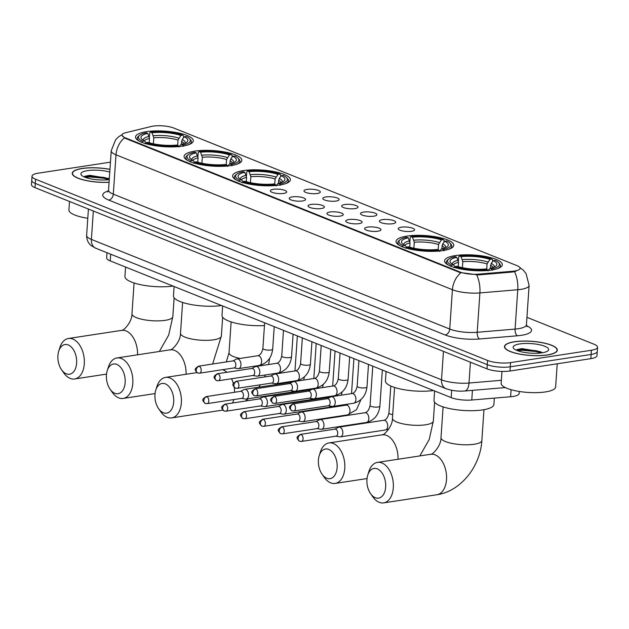 <?xml version="1.0" encoding="UTF-8"?>
<svg xmlns="http://www.w3.org/2000/svg" width="629" height="629" viewBox="0 0 629 629"><rect width="100%" height="100%" fill="white"/><g stroke="black" fill="none" stroke-linecap="round" stroke-linejoin="round"><path stroke-width="0.94" d="M455.412 255.571A28.942 7.784 3.9 0 0 444.577 260.831A28.942 7.784 3.9 0 0 460.703 268.992A28.942 7.784 3.9 0 0 491.493 270.038A28.942 7.784 3.9 0 0 502.327 264.77A28.942 7.784 3.9 0 0 486.201 256.608A28.942 7.784 3.9 0 0 455.412 255.571M194.911 151.125A28.942 7.784 3.9 0 0 184.077 156.385A28.942 7.784 3.9 0 0 200.203 164.546A28.942 7.784 3.9 0 0 230.992 165.592A28.942 7.784 3.9 0 0 241.827 160.324A28.942 7.784 3.9 0 0 225.701 152.163A28.942 7.784 3.9 0 0 194.911 151.125M243.447 170.585A28.942 7.784 3.9 0 0 232.612 175.845A28.942 7.784 3.9 0 0 248.738 184.006A28.942 7.784 3.9 0 0 279.528 185.052A28.942 7.784 3.9 0 0 290.362 179.784A28.942 7.784 3.9 0 0 274.236 171.623A28.942 7.784 3.9 0 0 243.447 170.585M406.884 236.111A28.942 7.784 3.9 0 0 396.042 241.379A28.942 7.784 3.9 0 0 412.168 249.54A28.942 7.784 3.9 0 0 442.958 250.578A28.942 7.784 3.9 0 0 453.792 245.31A28.942 7.784 3.9 0 0 437.674 237.149A28.942 7.784 3.9 0 0 406.884 236.111M146.384 131.665A28.942 7.784 3.9 0 0 135.542 136.933A28.942 7.784 3.9 0 0 151.668 145.095A28.942 7.784 3.9 0 0 182.457 146.132A28.942 7.784 3.9 0 0 193.3 140.865A28.942 7.784 3.9 0 0 177.174 132.703A28.942 7.784 3.9 0 0 146.384 131.665M283.632 193.41A8.193 2.201 -176.1 0 1 275.541 193.229A8.193 2.201 -176.1 0 1 270.439 191.185A8.193 2.201 -176.1 0 1 273.418 189.313A8.193 2.201 -176.1 0 1 282.736 189.738A8.193 2.201 -176.1 0 1 286.557 192.277A8.193 2.201 -176.1 0 1 283.632 193.41M302.486 200.973A8.193 2.201 -176.1 0 1 294.403 200.793A8.193 2.201 -176.1 0 1 289.301 198.74A8.193 2.201 -176.1 0 1 292.273 196.877A8.193 2.201 -176.1 0 1 301.59 197.302A8.193 2.201 -176.1 0 1 305.411 199.841A8.193 2.201 -176.1 0 1 302.486 200.973M321.34 208.529A8.193 2.201 -176.1 0 1 313.258 208.348A8.193 2.201 -176.1 0 1 308.155 206.304A8.193 2.201 -176.1 0 1 311.127 204.433A8.193 2.201 -176.1 0 1 320.444 204.857A8.193 2.201 -176.1 0 1 324.265 207.397A8.193 2.201 -176.1 0 1 321.34 208.529M340.195 216.093A8.193 2.201 -176.1 0 1 332.112 215.912A8.193 2.201 -176.1 0 1 327.009 213.86A8.193 2.201 -176.1 0 1 329.981 211.997A8.193 2.201 -176.1 0 1 339.298 212.421A8.193 2.201 -176.1 0 1 343.119 214.961A8.193 2.201 -176.1 0 1 340.195 216.093M359.049 223.649A8.193 2.201 -176.1 0 1 350.966 223.468A8.193 2.201 -176.1 0 1 345.864 221.424A8.193 2.201 -176.1 0 1 348.836 219.552A8.193 2.201 -176.1 0 1 358.16 219.977A8.193 2.201 -176.1 0 1 361.974 222.517A8.193 2.201 -176.1 0 1 359.049 223.649M377.903 231.213A8.193 2.201 -176.1 0 1 369.821 231.032A8.193 2.201 -176.1 0 1 364.718 228.98A8.193 2.201 -176.1 0 1 367.698 227.116A8.193 2.201 -176.1 0 1 377.015 227.541A8.193 2.201 -176.1 0 1 380.828 230.08A8.193 2.201 -176.1 0 1 377.903 231.213M317.228 193.496A8.193 2.201 -176.1 0 1 309.146 193.315A8.193 2.201 -176.1 0 1 304.043 191.271A8.193 2.201 -176.1 0 1 307.023 189.408A8.193 2.201 -176.1 0 1 316.34 189.824A8.193 2.201 -176.1 0 1 320.161 192.372A8.193 2.201 -176.1 0 1 317.228 193.496M336.083 201.06A8.193 2.201 -176.1 0 1 328 200.879A8.193 2.201 -176.1 0 1 322.897 198.827A8.193 2.201 -176.1 0 1 325.877 196.963A8.193 2.201 -176.1 0 1 335.194 197.388A8.193 2.201 -176.1 0 1 339.015 199.928A8.193 2.201 -176.1 0 1 336.083 201.06M354.937 208.616A8.193 2.201 -176.1 0 1 346.854 208.435A8.193 2.201 -176.1 0 1 341.751 206.391A8.193 2.201 -176.1 0 1 344.731 204.527A8.193 2.201 -176.1 0 1 354.048 204.944A8.193 2.201 -176.1 0 1 357.87 207.491A8.193 2.201 -176.1 0 1 354.937 208.616M373.799 216.179A8.193 2.201 -176.1 0 1 365.708 215.999A8.193 2.201 -176.1 0 1 360.606 213.946A8.193 2.201 -176.1 0 1 363.586 212.083A8.193 2.201 -176.1 0 1 372.903 212.508A8.193 2.201 -176.1 0 1 376.724 215.047A8.193 2.201 -176.1 0 1 373.799 216.179M392.653 223.735A8.193 2.201 -176.1 0 1 384.563 223.554A8.193 2.201 -176.1 0 1 379.46 221.51A8.193 2.201 -176.1 0 1 382.44 219.647A8.193 2.201 -176.1 0 1 391.757 220.064A8.193 2.201 -176.1 0 1 395.578 222.611A8.193 2.201 -176.1 0 1 392.653 223.735M411.508 231.299A8.193 2.201 -176.1 0 1 403.417 231.118A8.193 2.201 -176.1 0 1 398.314 229.066A8.193 2.201 -176.1 0 1 401.294 227.203A8.193 2.201 -176.1 0 1 410.611 227.627A8.193 2.201 -176.1 0 1 414.432 230.167A8.193 2.201 -176.1 0 1 411.508 231.299M151.251 126.476A14.742 3.963 -176.1 0 1 153.106 126.115A14.742 3.963 -176.1 0 1 173.793 128.041L516.857 265.595A14.742 3.963 -176.1 0 1 520.073 268.355A14.742 3.963 -176.1 0 1 512.423 271.28L478.425 274.15A14.742 3.963 -176.1 0 1 459.885 271.972L125.218 137.79A14.742 3.963 -176.1 0 1 121.995 135.031A14.742 3.963 -176.1 0 1 125.666 132.711L151.251 126.476M519.271 391.466L519.129 393.487A16.385 4.403 -176.1 0 1 510.622 396.742L471.781 400.013A16.385 4.403 -176.1 0 1 451.174 397.599L110.232 260.901A16.385 4.403 -176.1 0 1 106.655 257.835L107.001 252.732M109.957 169.335A26.489 7.123 3.9 0 0 82.163 168.454A26.489 7.123 3.9 0 0 72.241 173.274A26.489 7.123 3.9 0 0 109.069 182.292M514.396 341.759A26.489 7.123 3.9 0 0 504.482 346.571A26.489 7.123 3.9 0 0 519.232 354.041A26.489 7.123 3.9 0 0 547.411 354.992A26.489 7.123 3.9 0 0 557.325 350.18A26.489 7.123 3.9 0 0 542.575 342.711A26.489 7.123 3.9 0 0 514.396 341.759M110.445 162.156L38.157 173.195A16.385 4.403 3.9 0 0 32.024 176.175L31.45 184.572A16.385 4.403 3.9 0 0 35.027 187.639L487.003 368.853A16.385 4.403 3.9 0 0 509.985 371L590.843 358.648L591.126 354.449A16.385 4.403 3.9 0 0 597.267 351.469A16.385 4.403 3.9 0 1 591.126 354.449L510.268 366.801L591.126 354.449L591.417 350.251A16.385 4.403 3.9 0 0 597.55 347.271A16.385 4.403 3.9 0 0 593.973 344.205L526.937 317.331M487.003 368.853L487.286 364.655A16.385 4.403 3.9 0 0 510.268 366.801A16.385 4.403 3.9 0 1 487.286 364.655L35.31 183.44L487.286 364.655L487.577 360.456A16.385 4.403 3.9 0 0 510.551 362.603L591.417 350.251M31.733 180.374A16.385 4.403 3.9 0 0 35.31 183.44A16.385 4.403 3.9 0 1 31.733 180.374M516.126 271.154L512.368 272.043L478.378 274.912L459.846 272.491L125.179 138.309L121.979 135.329M32.024 176.175A16.385 4.403 3.9 0 0 35.601 179.241L487.577 360.456M541.868 352.507A21.842 5.873 3.9 0 0 535.405 351.367M109.289 179.123A21.842 5.873 3.9 0 0 103.172 178.062M590.843 358.648A16.385 4.403 3.9 0 0 596.976 355.668L597.55 347.271M109.949 169.413A26.214 7.053 3.9 0 0 82.328 168.525A26.214 7.053 3.9 0 0 72.516 173.29A26.214 7.053 3.9 0 0 109.076 182.213M109.768 172.032A17.801 4.788 3.9 0 0 87.573 170.624A17.801 4.788 3.9 0 0 81.518 175.247A17.801 4.788 3.9 0 0 109.257 179.595M108.628 178.479L89.727 175.31L85.182 176.183L84.097 176.898M69.497 201.461L68.923 209.952A27.306 7.344 3.9 0 0 87.785 218.279M84.946 177.252L88.249 176.804L104.044 178.266L108.683 179.666M84.483 176.545L88.304 175.971L104.107 177.433L109.289 179.061M547.238 354.921A26.214 7.053 3.9 0 0 557.058 350.156A26.214 7.053 3.9 0 0 542.45 342.766A26.214 7.053 3.9 0 0 514.569 341.822A26.214 7.053 3.9 0 0 504.749 346.595A26.214 7.053 3.9 0 0 519.357 353.985A26.214 7.053 3.9 0 0 547.238 354.921M501.966 371.417L501.156 383.25A27.306 7.344 3.9 0 0 516.37 390.955A27.306 7.344 3.9 0 0 545.414 391.93A27.306 7.344 3.9 0 0 555.643 386.969L557.223 363.782M519.806 343.929A17.801 4.788 3.9 0 0 513.759 348.545A17.801 4.788 3.9 0 0 542.001 352.822A17.801 4.788 3.9 0 0 547.867 350.872A17.801 4.788 3.9 0 0 540.916 345.046A17.801 4.788 3.9 0 0 519.806 343.929M540.869 351.784L521.968 348.608L517.415 349.48L516.33 350.196M517.18 350.55L520.482 350.101L536.285 351.564L540.916 352.971M516.724 349.842L520.537 349.268L536.34 350.73L541.97 352.547M66.281 373.815A15.017 9.238 -98.7 0 0 76.62 363.137A15.017 9.238 -98.7 0 0 68.246 344.951A15.017 9.238 -98.7 0 0 58.717 351.194A15.017 9.238 -98.7 0 0 61.556 369.758A15.017 9.238 -98.7 0 0 66.281 373.815M58.717 351.194L59.865 347.562A20.482 12.596 81.3 0 1 68.427 338.488A20.482 12.596 81.3 0 1 72.862 339.055A20.482 12.596 81.3 0 1 84.325 360.37A20.482 12.596 81.3 0 1 74.615 378.98A20.482 12.596 81.3 0 1 70.181 378.414A20.482 12.596 81.3 0 1 63.733 372.879L61.556 369.758M149.23 142.759L149.529 138.459L147.76 133.395A23.485 6.314 3.9 0 0 141.8 139.127A23.485 6.314 3.9 0 0 144.544 140.99L142.571 141.297L141.643 142.476M188.684 144.662A27.086 7.281 3.9 0 0 191.373 141.792A27.086 7.281 3.9 0 0 190.438 139.685L189.455 138.647A25.993 6.99 3.9 0 0 186.27 136.501L184.297 136.808L182.19 139.481L181.238 144.371M147.76 133.395L146.18 132.766A25.993 6.99 3.9 0 0 139.646 135.251L138.537 136.147A27.086 7.281 3.9 0 0 137.326 138.105A27.086 7.281 3.9 0 0 139.599 141.321M183.275 146.36L182.662 145.032A25.993 6.99 3.9 0 0 189.455 138.647M179.013 147.005L178.4 145.684A25.993 6.99 3.9 0 1 145.975 142.657L145.047 143.837M139.646 135.251A25.993 6.99 3.9 0 0 142.571 141.297M182.662 145.032L181.081 144.403A23.485 6.314 3.9 0 0 186.797 142.193A23.485 6.314 3.9 0 0 184.297 136.808M145.975 142.657L147.949 142.358A23.485 6.314 3.9 0 0 176.828 145.055L178.4 145.684M179.084 146.549L181.081 144.403M144.544 140.99L146.329 143.074M125.58 267.05L124.935 276.446A30.035 8.075 3.9 0 0 141.336 284.851A30.035 8.075 3.9 0 0 173.038 286.077M149.395 137.091L149.678 132.892L150.441 132.114A25.993 6.99 3.9 0 1 182.866 135.141L183.644 136.061L183.534 137.782M182.866 135.141L180.893 135.439A23.485 6.314 3.9 0 0 152.014 132.743L150.441 132.114M177.669 145.385L178.031 140.07L180.893 135.439M152.014 132.743L153.783 137.806L153.374 143.782M114.816 393.274A15.017 9.238 -98.7 0 0 125.155 382.597A15.017 9.238 -98.7 0 0 116.782 364.411A15.017 9.238 -98.7 0 0 107.252 370.654A15.017 9.238 -98.7 0 0 110.091 389.217A15.017 9.238 -98.7 0 0 114.816 393.274M107.252 370.654L108.4 367.022A20.482 12.596 81.3 0 1 116.963 357.948A20.482 12.596 81.3 0 1 121.397 358.514A20.482 12.596 81.3 0 1 132.853 379.83A20.482 12.596 81.3 0 1 123.142 398.44A20.482 12.596 81.3 0 1 118.708 397.874A20.482 12.596 81.3 0 1 112.269 392.339L110.091 389.217M197.765 162.219L198.056 157.918L196.287 152.855A23.485 6.314 3.9 0 0 190.335 158.587A23.485 6.314 3.9 0 0 193.079 160.45L191.106 160.749L190.178 161.936M237.212 164.122A27.086 7.281 3.9 0 0 239.908 161.252A27.086 7.281 3.9 0 0 238.973 159.145L237.99 158.107A25.993 6.99 3.9 0 0 234.798 155.961L232.832 156.259L230.725 158.94L229.766 163.831M196.287 152.855L194.715 152.226A25.993 6.99 3.9 0 0 188.181 154.71L187.072 155.607A27.086 7.281 3.9 0 0 185.854 157.565A27.086 7.281 3.9 0 0 188.134 160.78M231.802 165.812L231.189 164.491A25.993 6.99 3.9 0 0 237.99 158.107M227.549 166.465L226.935 165.144A25.993 6.99 3.9 0 1 194.51 162.117L193.583 163.296M188.181 154.71A25.993 6.99 3.9 0 0 191.106 160.749M231.189 164.491L229.616 163.862A23.485 6.314 3.9 0 0 235.332 161.653A23.485 6.314 3.9 0 0 232.832 156.259M194.51 162.117L196.476 161.818A23.485 6.314 3.9 0 0 225.363 164.507L226.935 165.144M227.612 166.001L229.616 163.862M193.079 160.45L194.856 162.534M174.107 286.51L173.47 295.905A30.035 8.075 3.9 0 0 189.872 304.31A30.035 8.075 3.9 0 0 221.565 305.537M197.931 156.55L198.214 152.352L198.968 151.573A25.993 6.99 3.9 0 1 231.393 154.6L232.18 155.52L232.062 157.234M231.393 154.6L229.428 154.899A23.485 6.314 3.9 0 0 200.549 152.202L198.968 151.573M226.204 164.845L226.566 159.53L229.428 154.899M200.549 152.202L202.318 157.266L201.909 163.241M163.343 412.734A15.017 9.238 -98.7 0 0 173.69 402.057A15.017 9.238 -98.7 0 0 165.317 383.871A15.017 9.238 -98.7 0 0 155.788 390.114A15.017 9.238 -98.7 0 0 158.618 408.677A15.017 9.238 -98.7 0 0 163.343 412.734M155.788 390.114L156.935 386.481A20.482 12.596 81.3 0 1 165.49 377.408A20.482 12.596 81.3 0 1 169.924 377.974A20.482 12.596 81.3 0 1 181.388 399.289A20.482 12.596 81.3 0 1 171.678 417.9A20.482 12.596 81.3 0 1 167.243 417.334A20.482 12.596 81.3 0 1 160.796 411.798L158.618 408.677M246.301 181.679L246.592 177.378L244.823 172.315A23.485 6.314 3.9 0 0 238.871 178.038A23.485 6.314 3.9 0 0 241.607 179.91L239.641 180.208L238.713 181.388M285.747 183.582A27.086 7.281 3.9 0 0 288.436 180.712A27.086 7.281 3.9 0 0 287.5 178.605L286.525 177.567A25.993 6.99 3.9 0 0 283.333 175.42L281.367 175.719L279.26 178.4L278.301 183.291M244.823 172.315L243.25 171.686A25.993 6.99 3.9 0 0 236.716 174.17L235.6 175.066A27.086 7.281 3.9 0 0 234.389 177.024A27.086 7.281 3.9 0 0 236.669 180.232M280.337 185.272L279.724 183.951A25.993 6.99 3.9 0 0 286.525 177.567M276.084 185.925L275.471 184.604A25.993 6.99 3.9 0 1 243.046 181.577L242.118 182.756M236.716 174.17A25.993 6.99 3.9 0 0 239.641 180.208M279.724 183.951L278.152 183.322A23.485 6.314 3.9 0 0 283.86 181.113A23.485 6.314 3.9 0 0 281.367 175.719M243.046 181.577L245.011 181.278A23.485 6.314 3.9 0 0 273.89 183.967L275.471 184.604M276.147 185.461L278.152 183.322M241.607 179.91L243.392 181.993M222.642 305.969L222.006 315.365A30.035 8.075 3.9 0 0 264.447 325.555M246.458 176.01L246.749 171.803L247.504 171.033A25.993 6.99 3.9 0 1 279.929 174.06L280.715 174.972L280.597 176.694M279.929 174.06L277.963 174.359A23.485 6.314 3.9 0 0 249.076 171.662L247.504 171.033M274.731 184.305L275.101 178.99L277.963 174.359M249.076 171.662L250.845 176.725L250.444 182.701M326.781 478.26A15.017 9.238 -98.7 0 0 337.12 467.583A15.017 9.238 -98.7 0 0 328.747 449.397A15.017 9.238 -98.7 0 0 319.218 455.64A15.017 9.238 -98.7 0 0 322.056 474.203A15.017 9.238 -98.7 0 0 326.781 478.26M319.218 455.64L320.365 452.007A20.482 12.596 81.3 0 1 328.928 442.934A20.482 12.596 81.3 0 1 333.362 443.5A20.482 12.596 81.3 0 1 344.818 464.815A20.482 12.596 81.3 0 1 335.115 483.426A20.482 12.596 81.3 0 1 330.681 482.86A20.482 12.596 81.3 0 1 324.234 477.325L322.056 474.203M409.731 247.205L410.022 242.904L408.252 237.841A23.485 6.314 3.9 0 0 402.301 243.572A23.485 6.314 3.9 0 0 405.045 245.436L403.071 245.742L402.143 246.922M449.185 249.108A27.086 7.281 3.9 0 0 451.874 246.238A27.086 7.281 3.9 0 0 450.938 244.131L449.955 243.093A25.993 6.99 3.9 0 0 446.763 240.946L444.797 241.253L442.69 243.926L441.731 248.817M408.252 237.841L406.68 237.212A25.993 6.99 3.9 0 0 400.146 239.696L399.038 240.593A27.086 7.281 3.9 0 0 397.827 242.55A27.086 7.281 3.9 0 0 400.099 245.766M443.767 250.798L443.154 249.477A25.993 6.99 3.9 0 0 449.955 243.093M439.514 251.451L438.9 250.13A25.993 6.99 3.9 0 1 406.476 247.103L405.548 248.282M400.146 239.696A25.993 6.99 3.9 0 0 403.071 245.742M443.154 249.477L441.582 248.848A23.485 6.314 3.9 0 0 447.298 246.639A23.485 6.314 3.9 0 0 444.797 241.253M406.476 247.103L408.441 246.804A23.485 6.314 3.9 0 0 437.328 249.493L438.9 250.13M439.577 250.995L441.582 248.848M405.045 245.436L406.821 247.519M386.08 371.495L385.435 380.891A30.035 8.075 3.9 0 0 401.837 389.296A30.035 8.075 3.9 0 0 433.538 390.523M409.896 241.536L410.179 237.337L410.934 236.559A25.993 6.99 3.9 0 1 443.366 239.586L444.145 240.506L444.027 242.22M443.366 239.586L441.393 239.885A23.485 6.314 3.9 0 0 412.514 237.188L410.934 236.559M438.169 249.831L438.531 244.516L441.393 239.885M412.514 237.188L414.283 242.251L413.874 248.227M375.309 497.72A15.017 9.238 -98.7 0 0 385.656 487.043A15.017 9.238 -98.7 0 0 377.282 468.857A15.017 9.238 -98.7 0 0 367.753 475.099A15.017 9.238 -98.7 0 0 370.583 493.663A15.017 9.238 -98.7 0 0 375.309 497.72M367.753 475.099L368.901 471.467A20.482 12.596 81.3 0 1 377.463 462.394A20.482 12.596 81.3 0 1 381.897 462.96A20.482 12.596 81.3 0 1 393.353 484.275A20.482 12.596 81.3 0 1 383.643 502.886A20.482 12.596 81.3 0 1 379.208 502.319A20.482 12.596 81.3 0 1 372.769 496.784L370.583 493.663M458.266 266.665L458.557 262.364L456.788 257.3A23.485 6.314 3.9 0 0 450.836 263.024A23.485 6.314 3.9 0 0 453.572 264.895L451.606 265.194L450.679 266.382M434.608 390.955L433.971 400.351A30.035 8.075 3.9 0 0 450.702 408.819A30.035 8.075 3.9 0 0 482.655 409.896A30.035 8.075 3.9 0 0 493.899 404.431L494.331 398.118M497.712 268.567A27.086 7.281 3.9 0 0 500.401 265.697A27.086 7.281 3.9 0 0 499.465 263.59L498.49 262.552A25.993 6.99 3.9 0 0 495.298 260.406L493.333 260.705L491.225 263.386L490.266 268.276M456.788 257.3L455.215 256.671A25.993 6.99 3.9 0 0 448.681 259.156L447.573 260.052A27.086 7.281 3.9 0 0 446.354 262.01A27.086 7.281 3.9 0 0 448.634 265.226M492.303 270.258L491.689 268.937A25.993 6.99 3.9 0 0 498.49 262.552M488.049 270.91L487.436 269.589A25.993 6.99 3.9 0 1 455.011 266.562L454.083 267.742M448.681 259.156A25.993 6.99 3.9 0 0 451.606 265.194M491.689 268.937L490.117 268.308A23.485 6.314 3.9 0 0 495.825 266.098A23.485 6.314 3.9 0 0 493.333 260.705M455.011 266.562L456.976 266.264A23.485 6.314 3.9 0 0 485.863 268.953L487.436 269.589M488.112 270.446L490.117 268.308M453.572 264.895L455.357 266.979M458.431 260.996L458.714 256.789L459.469 256.019A25.993 6.99 3.9 0 1 491.894 259.046L492.68 259.958L492.562 261.68M491.894 259.046L489.928 259.345A23.485 6.314 3.9 0 0 461.041 256.648L459.469 256.019M486.704 269.291L487.066 263.976L489.928 259.345M461.041 256.648L462.81 261.711L462.409 267.687M241.56 398.377L245.632 399.045A4.914 3.027 -98.7 0 0 246.23 399.045A4.914 3.027 -98.7 0 0 248.557 395.421A4.914 3.027 -98.7 0 0 245.813 389.469A4.914 3.027 -98.7 0 0 244.752 389.327A4.914 3.027 -98.7 0 0 244.178 389.516L240.49 391.364M206.823 396.718A3.546 2.186 -98.7 0 1 208.812 400.414A3.546 2.186 -98.7 0 1 207.13 403.637L241.772 398.346A3.546 2.186 -98.7 0 0 243.447 395.727A3.546 2.186 -98.7 0 0 241.465 391.427A3.546 2.186 -98.7 0 0 240.703 391.332L206.06 396.624C201.87 399.549 201.783 399.926 205.274 403.425A3.546 2.634 111.8 0 1 203.827 400.555A3.546 2.634 -68.2 0 1 206.823 396.718A3.546 2.186 -98.7 0 0 206.06 396.624M260.414 405.941L264.494 406.601A4.914 3.027 -98.7 0 0 265.092 406.609A4.914 3.027 -98.7 0 0 267.411 402.977A4.914 3.027 -98.7 0 0 264.667 397.025A4.914 3.027 -98.7 0 0 263.606 396.891A4.914 3.027 -98.7 0 0 263.032 397.072L259.345 398.92M225.677 404.282A3.546 2.186 -98.7 0 1 227.667 407.977A3.546 2.186 -98.7 0 1 225.984 411.201L260.626 405.909A3.546 2.186 -98.7 0 0 262.301 403.283A3.546 2.186 -98.7 0 0 260.32 398.99A3.546 2.186 -98.7 0 0 259.557 398.888L224.915 404.18C220.724 407.105 220.637 407.482 224.128 410.989A3.546 2.634 111.8 0 1 222.682 408.111A3.546 2.634 -68.2 0 1 225.677 404.282A3.546 2.186 -98.7 0 0 224.915 404.18M279.268 413.497L283.349 414.165A4.914 3.027 -98.7 0 0 283.946 414.165A4.914 3.027 -98.7 0 0 286.266 410.54A4.914 3.027 -98.7 0 0 283.522 404.589A4.914 3.027 -98.7 0 0 282.46 404.447A4.914 3.027 -98.7 0 0 281.894 404.636L278.199 406.483M244.539 411.838A3.546 2.186 -98.7 0 1 246.521 415.533A3.546 2.186 -98.7 0 1 244.838 418.757L279.48 413.465A3.546 2.186 -98.7 0 0 281.155 410.847A3.546 2.186 -98.7 0 0 279.182 406.546A3.546 2.186 -98.7 0 0 278.411 406.452L243.769 411.743C239.578 414.668 239.492 415.046 242.983 418.544A3.546 2.634 111.8 0 1 241.536 415.675A3.546 2.634 -68.2 0 1 244.539 411.838A3.546 2.186 -98.7 0 0 243.769 411.743M298.122 421.06L302.203 421.721A4.914 3.027 -98.7 0 0 302.801 421.729A4.914 3.027 -98.7 0 0 305.12 418.096A4.914 3.027 -98.7 0 0 302.376 412.144A4.914 3.027 -98.7 0 0 301.315 412.011A4.914 3.027 -98.7 0 0 300.748 412.192L297.053 414.039M263.394 419.401A3.546 2.186 -98.7 0 1 265.375 423.097A3.546 2.186 -98.7 0 1 263.693 426.32L298.335 421.029A3.546 2.186 -98.7 0 0 300.009 418.403A3.546 2.186 -98.7 0 0 298.036 414.11A3.546 2.186 -98.7 0 0 297.265 414.008L262.623 419.299C258.433 422.224 258.346 422.602 261.837 426.108A3.546 2.634 111.8 0 1 260.39 423.231A3.546 2.634 -68.2 0 1 263.394 419.401A3.546 2.186 -98.7 0 0 262.623 419.299M316.977 428.616L321.057 429.285A4.914 3.027 -98.7 0 0 321.655 429.285A4.914 3.027 -98.7 0 0 323.974 425.66A4.914 3.027 -98.7 0 0 321.23 419.708A4.914 3.027 -98.7 0 0 320.169 419.567A4.914 3.027 -98.7 0 0 319.603 419.755L315.907 421.603M282.248 426.957A3.546 2.186 -98.7 0 1 284.229 430.653A3.546 2.186 -98.7 0 1 282.547 433.876L317.189 428.585A3.546 2.186 -98.7 0 0 318.872 425.967A3.546 2.186 -98.7 0 0 316.89 421.666A3.546 2.186 -98.7 0 0 316.12 421.572L281.478 426.863C277.295 429.788 277.2 430.165 280.691 433.664A3.546 2.634 111.8 0 1 279.245 430.794A3.546 2.634 -68.2 0 1 282.248 426.957A3.546 2.186 -98.7 0 0 281.478 426.863M335.831 436.18L339.912 436.841A4.914 3.027 -98.7 0 0 340.509 436.848A4.914 3.027 -98.7 0 0 342.829 433.216A4.914 3.027 -98.7 0 0 340.092 427.264A4.914 3.027 -98.7 0 0 339.023 427.13A4.914 3.027 -98.7 0 0 338.457 427.311L334.762 429.159M301.102 434.521A3.546 2.186 -98.7 0 1 303.084 438.216A3.546 2.186 -98.7 0 1 301.401 441.44L336.043 436.149A3.546 2.186 -98.7 0 0 337.726 433.523A3.546 2.186 -98.7 0 0 335.744 429.23A3.546 2.186 -98.7 0 0 334.974 429.127L300.332 434.419C296.149 437.344 296.055 437.721 299.546 441.228A3.546 2.634 111.8 0 1 298.099 438.35A3.546 2.634 -68.2 0 1 301.102 434.521A3.546 2.186 -98.7 0 0 300.332 434.419M233.949 367.941L238.029 368.602A4.914 3.027 -98.7 0 0 238.627 368.61A4.914 3.027 -98.7 0 0 240.946 364.977A4.914 3.027 -98.7 0 0 238.202 359.025A4.914 3.027 -98.7 0 0 237.141 358.892A4.914 3.027 -98.7 0 0 236.567 359.073L232.879 360.928M199.212 366.282A3.546 2.186 -98.7 0 1 201.201 369.978A3.546 2.186 -98.7 0 1 199.519 373.201L234.161 367.91A3.546 2.186 -98.7 0 0 235.836 365.292A3.546 2.186 -98.7 0 0 233.854 360.991A3.546 2.186 -98.7 0 0 233.092 360.889L198.45 366.188C194.259 369.105 194.172 369.482 197.663 372.989A3.546 2.634 111.8 0 1 196.217 370.119A3.546 2.634 -68.2 0 1 199.212 366.282A3.546 2.186 -98.7 0 0 198.45 366.188M252.803 375.505L256.884 376.166A4.914 3.027 -98.7 0 0 257.481 376.166A4.914 3.027 -98.7 0 0 259.801 372.541A4.914 3.027 -98.7 0 0 257.057 366.589A4.914 3.027 -98.7 0 0 255.995 366.455A4.914 3.027 -98.7 0 0 255.429 366.636L251.734 368.484M218.074 373.838A3.546 2.186 -98.7 0 1 220.056 377.534A3.546 2.186 -98.7 0 1 218.373 380.765L253.015 375.474A3.546 2.186 -98.7 0 0 254.69 372.848A3.546 2.186 -98.7 0 0 252.716 368.547A3.546 2.186 -98.7 0 0 251.946 368.452L217.304 373.744C213.113 376.669 213.027 377.046 216.518 380.545A3.546 2.634 111.8 0 1 215.071 377.675A3.546 2.634 -68.2 0 1 218.074 373.838A3.546 2.186 -98.7 0 0 217.304 373.744M271.657 383.061L275.738 383.721A4.914 3.027 -98.7 0 0 276.335 383.729A4.914 3.027 -98.7 0 0 278.655 380.097A4.914 3.027 -98.7 0 0 275.911 374.145A4.914 3.027 -98.7 0 0 274.849 374.011A4.914 3.027 -98.7 0 0 274.283 374.192L270.588 376.048M236.929 381.402A3.546 2.186 -98.7 0 1 238.91 385.097A3.546 2.186 -98.7 0 1 237.227 388.321L271.87 383.03A3.546 2.186 -98.7 0 0 273.544 380.411A3.546 2.186 -98.7 0 0 271.571 376.111A3.546 2.186 -98.7 0 0 270.8 376.008L236.158 381.308C231.967 384.225 231.881 384.602 235.372 388.109A3.546 2.634 111.8 0 1 233.925 385.239A3.546 2.634 -68.2 0 1 236.929 381.402A3.546 2.186 -98.7 0 0 236.158 381.308M290.512 390.625L294.592 391.285A4.914 3.027 -98.7 0 0 295.19 391.285A4.914 3.027 -98.7 0 0 297.509 387.661A4.914 3.027 -98.7 0 0 294.765 381.709A4.914 3.027 -98.7 0 0 293.704 381.575A4.914 3.027 -98.7 0 0 293.138 381.756L289.442 383.604M255.783 388.958A3.546 2.186 -98.7 0 1 257.764 392.653A3.546 2.186 -98.7 0 1 256.082 395.885L290.724 390.593A3.546 2.186 -98.7 0 0 292.406 387.967A3.546 2.186 -98.7 0 0 290.425 383.666A3.546 2.186 -98.7 0 0 289.654 383.572L255.012 388.864C250.829 391.788 250.735 392.166 254.226 395.665A3.546 2.634 111.8 0 1 252.779 392.795A3.546 2.634 -68.2 0 1 255.783 388.958A3.546 2.186 -98.7 0 0 255.012 388.864M309.366 398.181L313.446 398.841A4.914 3.027 -98.7 0 0 314.044 398.849A4.914 3.027 -98.7 0 0 316.363 395.216A4.914 3.027 -98.7 0 0 313.627 389.265A4.914 3.027 -98.7 0 0 312.558 389.131A4.914 3.027 -98.7 0 0 311.992 389.312L308.296 391.167M274.637 396.522A3.546 2.186 -98.7 0 1 276.618 400.217A3.546 2.186 -98.7 0 1 274.936 403.441L309.578 398.149A3.546 2.186 -98.7 0 0 311.261 395.531A3.546 2.186 -98.7 0 0 309.279 391.23A3.546 2.186 -98.7 0 0 308.509 391.128L273.867 396.427C269.684 399.344 269.589 399.722 273.08 403.228A3.546 2.634 111.8 0 1 271.634 400.358A3.546 2.634 -68.2 0 1 274.637 396.522A3.546 2.186 -98.7 0 0 273.867 396.427M328.228 405.744L332.301 406.405A4.914 3.027 -98.7 0 0 332.898 406.405A4.914 3.027 -98.7 0 0 335.218 402.78A4.914 3.027 -98.7 0 0 332.482 396.828A4.914 3.027 -98.7 0 0 331.412 396.695A4.914 3.027 -98.7 0 0 330.846 396.875L327.151 398.723M293.491 404.077A3.546 2.186 -98.7 0 1 295.481 407.773A3.546 2.186 -98.7 0 1 293.798 411.004L328.44 405.713A3.546 2.186 -98.7 0 0 330.115 403.087A3.546 2.186 -98.7 0 0 328.134 398.786A3.546 2.186 -98.7 0 0 327.363 398.692L292.721 403.983C288.538 406.908 288.444 407.285 291.935 410.784A3.546 2.634 111.8 0 1 290.496 407.914A3.546 2.634 -68.2 0 1 293.491 404.077A3.546 2.186 -98.7 0 0 292.721 403.983M125.218 137.79L125.179 138.309M459.885 271.972L459.846 272.491M478.425 274.15L478.378 274.912M512.423 271.28L512.368 272.043M110.688 254.21L110.232 260.901M451.669 390.263L451.174 397.599M472.434 390.35L471.781 400.013M511.102 389.705L510.622 396.742M526.489 325.649A27.306 7.344 -176.1 0 1 521.299 335.336A27.306 7.344 -176.1 0 1 517.345 335.792L479.463 338.984A27.306 7.344 -176.1 0 1 445.12 334.95L108.699 200.069A27.306 7.344 -176.1 0 1 108.361 190.972M514.491 271.665A19.114 9.12 85.2 0 1 517.769 289.733L515.088 329.085A21.842 5.873 3.9 0 0 518.249 328.723A21.842 5.873 3.9 0 0 526.434 324.745L526.96 326.75M519.766 267.443L523.446 270.336L526.025 273.521L529.115 285.393A21.842 5.873 -176.1 0 1 520.93 289.364A21.842 5.873 -176.1 0 1 517.769 289.733L479.896 292.925A21.842 5.873 -176.1 0 1 452.416 289.702L115.995 154.813A19.114 14.168 -68.2 0 1 124.353 137.908M460.782 272.797A19.114 14.168 111.8 0 0 452.416 289.702L449.735 329.053A21.842 5.873 3.9 0 0 477.214 332.285L515.088 329.085A5.464 2.602 -94.8 0 0 517.345 335.792M476.656 274.944A19.114 9.12 85.2 0 1 479.896 292.925L477.214 332.285A5.464 2.602 -94.8 0 0 479.463 338.984M108.699 200.069A5.464 4.049 -68.2 0 0 113.306 194.172L115.995 154.813A21.842 5.873 -176.1 0 1 111.223 150.724L108.542 190.084A21.842 5.873 3.9 0 0 113.306 194.172L449.735 329.053A5.464 4.049 -68.2 0 1 445.12 334.95M35.601 179.241L35.027 187.639M510.551 362.603L509.985 371M95.844 248.258A10.921 8.091 -68.2 0 1 91.394 239.421L441.519 379.806A21.842 5.873 3.9 0 0 468.998 383.03A10.921 5.213 85.2 0 1 464.689 391.002C457.975 391.505 451.732 390.719 445.969 388.643L95.844 248.258L91.527 245.845C90.513 245.161 86.621 242.094 86.621 235.332A21.842 5.873 3.9 0 0 91.394 239.421L93.328 211.014M501.36 380.301L468.998 383.03L470.413 362.202M445.969 388.643A10.921 8.091 -68.2 0 1 441.519 379.806L443.461 351.399M95.962 176.953A21.842 5.873 3.9 0 0 85.277 177.378M538.487 351.297A21.842 5.873 3.9 0 0 517.51 350.683M137.531 354.811A20.482 12.596 -98.7 0 0 126.059 330.933A20.482 12.596 -98.7 0 0 121.625 330.367C122.042 331.845 132.09 323.07 131.964 313.832A20.482 5.504 -176.1 0 0 136.438 317.661A20.482 5.504 -176.1 0 0 165.16 320.342A20.482 5.504 -176.1 0 0 172.833 316.615L168.706 335.037L159.357 351.477M149.529 138.459A20.207 5.433 3.9 0 0 144.316 140.88M185.107 143.176A21.009 5.645 3.9 0 0 182.19 139.481M149.152 136.399A21.009 5.645 3.9 0 0 143.341 140.33M184.069 143.585A20.207 5.433 3.9 0 0 181.435 141.431M178.785 138.121A21.009 5.645 3.9 0 0 153.405 135.746M178.031 140.07A20.207 5.433 3.9 0 0 153.783 137.806M186.066 374.271A20.482 12.596 -98.7 0 0 174.595 350.392A20.482 12.596 -98.7 0 0 170.16 349.826C170.577 351.304 180.617 342.53 180.499 333.291A20.482 5.504 -176.1 0 0 184.973 337.12A20.482 5.504 -176.1 0 0 213.695 339.802A20.482 5.504 -176.1 0 0 221.361 336.075L212.626 364.018M198.056 157.918A20.207 5.433 3.9 0 0 192.844 160.34M233.642 162.636A21.009 5.645 3.9 0 0 230.725 158.94M197.687 155.858A21.009 5.645 3.9 0 0 191.876 159.79M232.604 163.045A20.207 5.433 3.9 0 0 229.97 160.89M227.321 157.572A21.009 5.645 3.9 0 0 201.94 155.206M226.566 159.53A20.207 5.433 3.9 0 0 202.318 157.266M226.88 372.282A20.482 12.596 -98.7 0 0 223.122 369.852A20.482 12.596 -98.7 0 0 222.642 369.671M240.066 358.444A20.482 5.504 -176.1 0 1 233.508 356.58A20.482 5.504 -176.1 0 1 229.035 352.751L226.298 361.927M232.549 403.016A20.482 12.596 -98.7 0 0 233.76 399.572M234.617 392.26A20.482 12.596 -98.7 0 0 234.192 387.33M233.359 383.588A20.482 12.596 -98.7 0 0 231.535 378.752M246.592 177.378A20.207 5.433 3.9 0 0 241.379 179.792M282.177 182.095A21.009 5.645 3.9 0 0 279.26 178.4M246.214 175.318A21.009 5.645 3.9 0 0 240.412 179.249M281.139 182.504A20.207 5.433 3.9 0 0 278.498 180.35M275.856 177.032A21.009 5.645 3.9 0 0 250.476 174.665M275.101 178.99A20.207 5.433 3.9 0 0 250.845 176.725M398.031 459.256A20.482 12.596 -98.7 0 0 386.56 435.378A20.482 12.596 -98.7 0 0 382.125 434.812C382.542 436.29 392.582 427.516 392.465 418.277A20.482 5.504 -176.1 0 0 396.938 422.106A20.482 5.504 -176.1 0 0 425.66 424.787A20.482 5.504 -176.1 0 0 433.334 421.06L429.198 439.482L419.85 455.923M410.022 242.904A20.207 5.433 3.9 0 0 404.817 245.326M445.607 247.622A21.009 5.645 3.9 0 0 442.69 243.926M409.652 240.844A21.009 5.645 3.9 0 0 403.842 244.775M444.569 248.03A20.207 5.433 3.9 0 0 441.935 245.876M439.286 242.558A21.009 5.645 3.9 0 0 413.906 240.192M438.531 244.516A20.207 5.433 3.9 0 0 414.283 242.251M435.095 454.838A20.482 12.596 -98.7 0 0 430.661 454.272C431.077 455.742 441.118 446.975 441 437.737A20.482 5.504 -176.1 0 0 445.474 441.566A20.482 5.504 -176.1 0 0 474.195 444.247A20.482 5.504 -176.1 0 0 481.861 440.52C480.414 466.199 460.915 491.359 436.841 494.756A20.482 12.596 -98.7 0 0 446.551 476.145A20.482 12.596 -98.7 0 0 435.095 454.838M458.557 262.364A20.207 5.433 3.9 0 0 453.344 264.778M494.142 267.081A21.009 5.645 3.9 0 0 491.225 263.386M458.179 260.304A21.009 5.645 3.9 0 0 452.377 264.235M493.105 267.49A20.207 5.433 3.9 0 0 490.471 265.336M487.821 262.018A21.009 5.645 3.9 0 0 462.441 259.651M487.066 263.976A20.207 5.433 3.9 0 0 462.81 261.711M294.333 391.246L291.093 392.197A4.914 3.027 -98.7 0 0 292.721 390.979M291.046 382.802A4.914 3.027 -98.7 0 0 290.669 382.613A4.914 3.027 -98.7 0 0 290.48 382.55A4.914 3.027 -98.7 0 0 289.607 382.479L291.699 381.378M313.187 398.802L309.948 399.753A4.914 3.027 -98.7 0 0 311.575 398.542M309.9 390.357A4.914 3.027 -98.7 0 0 309.523 390.177A4.914 3.027 -98.7 0 0 309.334 390.106A4.914 3.027 -98.7 0 0 308.462 390.035L310.553 388.942M332.041 406.365L328.802 407.317A4.914 3.027 -98.7 0 0 330.429 406.098M328.755 397.921A4.914 3.027 -98.7 0 0 328.377 397.732A4.914 3.027 -98.7 0 0 328.189 397.67A4.914 3.027 -98.7 0 0 327.316 397.599L329.407 396.498M360.944 399.58L356.533 409.644L347.656 414.873A4.914 3.027 -98.7 0 0 349.983 410.407A4.914 3.027 -98.7 0 0 347.232 405.296A4.914 3.027 -98.7 0 0 347.043 405.225A4.914 3.027 -98.7 0 0 346.17 405.155L348.262 404.062M382.361 370.009L379.9 406.114A4.914 1.321 -176.1 0 1 378.06 407.01A4.914 1.321 -176.1 0 1 370.976 406.287A4.914 1.321 -176.1 0 1 370.088 405.446L372.769 366.164M379.9 406.114C378.768 414.888 374.31 420.329 366.51 422.436A4.914 3.027 -98.7 0 0 368.838 417.971A4.914 3.027 -98.7 0 0 366.094 412.852A4.914 3.027 -98.7 0 0 365.897 412.789A4.914 3.027 -98.7 0 0 365.024 412.718C367.415 412.215 369.097 409.794 370.088 405.446M388.856 428.931L385.365 429.992A4.914 3.027 -98.7 0 0 387.692 425.526A4.914 3.027 -98.7 0 0 384.948 420.416A4.914 3.027 -98.7 0 0 384.751 420.345A4.914 3.027 -98.7 0 0 383.879 420.274C386.269 419.779 387.959 417.357 388.95 413.009A4.914 1.321 -176.1 0 0 389.838 413.851A4.914 1.321 -176.1 0 0 392.724 414.558M274.228 326.655L272.695 349.126A4.914 1.321 -176.1 0 1 270.855 350.023A4.914 1.321 -176.1 0 1 263.779 349.299A4.914 1.321 -176.1 0 1 262.891 348.458C261.9 352.806 260.209 355.236 257.819 355.731L237.141 358.892M238.627 368.61L259.305 365.449A4.914 3.027 -98.7 0 0 261.64 360.983A4.914 3.027 -98.7 0 0 258.889 355.865A4.914 3.027 -98.7 0 0 258.692 355.802A4.914 3.027 -98.7 0 0 257.819 355.731M293.083 334.211L291.549 356.69A4.914 1.321 -176.1 0 1 289.71 357.587A4.914 1.321 -176.1 0 1 282.633 356.863A4.914 1.321 -176.1 0 1 281.745 356.022C280.754 360.37 279.064 362.791 276.681 363.295L255.995 366.455M257.481 376.166L278.16 373.013A4.914 3.027 -98.7 0 0 280.495 368.539A4.914 3.027 -98.7 0 0 277.743 363.428A4.914 3.027 -98.7 0 0 277.546 363.358A4.914 3.027 -98.7 0 0 276.681 363.295M311.937 341.775L310.404 364.246A4.914 1.321 -176.1 0 1 308.564 365.142A4.914 1.321 -176.1 0 1 301.488 364.419A4.914 1.321 -176.1 0 1 300.599 363.578C299.608 367.926 297.918 370.355 295.536 370.851L274.849 374.011M276.335 383.729L297.014 380.569A4.914 3.027 -98.7 0 0 299.349 376.103A4.914 3.027 -98.7 0 0 296.597 370.984A4.914 3.027 -98.7 0 0 296.401 370.921A4.914 3.027 -98.7 0 0 295.536 370.851M330.791 349.331L329.258 371.81A4.914 1.321 -176.1 0 1 327.418 372.706A4.914 1.321 -176.1 0 1 320.342 371.983A4.914 1.321 -176.1 0 1 319.453 371.141C318.463 375.489 316.772 377.911 314.39 378.414L293.704 381.575M295.19 391.285L315.868 388.132A4.914 3.027 -98.7 0 0 318.203 383.659A4.914 3.027 -98.7 0 0 315.451 378.548A4.914 3.027 -98.7 0 0 315.263 378.477A4.914 3.027 -98.7 0 0 314.39 378.414M349.645 356.895L348.112 379.366A4.914 1.321 -176.1 0 1 346.272 380.262A4.914 1.321 -176.1 0 1 339.196 379.539A4.914 1.321 -176.1 0 1 338.308 378.697C337.317 383.045 335.627 385.475 333.244 385.97L312.558 389.131M314.044 398.849L334.73 395.688A4.914 3.027 -98.7 0 0 337.058 391.222A4.914 3.027 -98.7 0 0 334.306 386.104A4.914 3.027 -98.7 0 0 334.117 386.041A4.914 3.027 -98.7 0 0 333.244 385.97M368.5 364.45L366.974 386.929A4.914 1.321 -176.1 0 1 365.127 387.826A4.914 1.321 -176.1 0 1 358.05 387.102A4.914 1.321 -176.1 0 1 357.162 386.261C356.171 390.609 354.481 393.031 352.098 393.534L331.412 396.695M332.898 406.405L353.584 403.252A4.914 3.027 -98.7 0 0 355.912 398.778A4.914 3.027 -98.7 0 0 353.16 393.668A4.914 3.027 -98.7 0 0 352.971 393.597A4.914 3.027 -98.7 0 0 352.098 393.534M122.128 134.582L118.567 136.823L115.65 139.677L111.223 150.724M529.115 285.393L526.434 324.745M108.542 190.084L107.74 191.994M86.621 235.332L88.414 209.048M505.339 387.574L464.689 391.002M72.445 174.312L72.516 173.29M556.987 351.179L557.058 350.156M504.686 347.609L504.749 346.595M106.529 374.106L74.615 378.98M174.115 297.769L172.833 316.615M191.255 143.475L191.373 141.792M137.208 139.795L137.326 138.105M121.625 330.367L68.427 338.488M134.071 282.987L131.964 313.832M155.064 393.565L123.142 398.44M222.65 317.228L221.361 336.075M239.791 162.935L239.908 161.252M185.744 159.255L185.854 157.565M170.16 349.826L116.963 357.948M182.607 302.447L180.499 333.291M222.823 410.084L171.678 417.9M288.326 182.394L288.436 180.712M234.279 178.707L234.389 177.024M196.948 372.604L165.49 377.408M269.652 358.239L268.607 364.529M265.367 374.963L264.518 376.975M260.359 384.791L258.786 387.189M248.392 398.715L245.444 401.043M231.134 321.906L229.035 352.751M367.029 478.551L335.115 483.426M434.615 402.214L433.334 421.06M451.756 247.92L451.874 246.238M397.709 244.241L397.827 242.55M382.125 434.812L328.928 442.934M394.572 387.433L392.465 418.277M436.841 494.756L383.643 502.886M483.968 409.683L481.861 440.52M500.291 267.38L500.401 265.697M446.244 263.7L446.354 262.01M430.661 454.272L377.463 462.394M443.099 406.892L441 437.737M303.713 380.042L304.381 376.905M291.093 392.197L246.23 399.045M297.352 335.925L294.962 370.937M289.607 382.479L244.752 389.327M207.13 403.637L205.274 403.425M322.567 387.606L323.235 384.461M309.948 399.753L265.092 406.609M316.206 343.481L313.816 378.501M308.462 390.035L263.606 396.891M225.984 411.201L224.128 410.989M341.421 395.161L342.09 392.024M328.802 407.317L283.946 414.165M335.06 351.045L332.67 386.057M327.316 397.599L282.46 404.447M244.838 418.757L242.983 418.544M347.656 414.873L302.801 421.729M353.915 358.601L351.525 393.62M346.17 405.155L301.315 412.011M263.693 426.32L261.837 426.108M366.51 422.436L321.655 429.285M365.024 412.718L320.169 419.567M282.547 433.876L280.691 433.664M385.365 429.992L340.509 436.848M390.79 385.994L388.95 413.009M383.879 420.274L339.023 427.13M301.401 441.44L299.546 441.228M264.636 322.803L262.891 348.458M259.305 365.449C267.105 363.35 271.571 357.909 272.695 349.126M199.519 373.201L197.663 372.989M283.49 330.367L281.745 356.022M278.16 373.013C285.959 370.906 290.425 365.465 291.549 356.69M218.373 380.765L216.518 380.545M302.345 337.922L300.599 363.578M297.014 380.569C304.813 378.469 309.279 373.028 310.404 364.246M237.227 388.321L235.372 388.109M321.199 345.486L319.453 371.141M315.868 388.132C323.668 386.025 328.134 380.584 329.258 371.81M256.082 395.885L254.226 395.665M340.061 353.042L338.308 378.697M334.73 395.688C342.522 393.589 346.988 388.148 348.112 379.366M274.936 403.441L273.08 403.228M358.915 360.606L357.162 386.261M353.584 403.252C361.384 401.145 365.842 395.704 366.974 386.929M293.798 411.004L291.935 410.784"/></g></svg>

